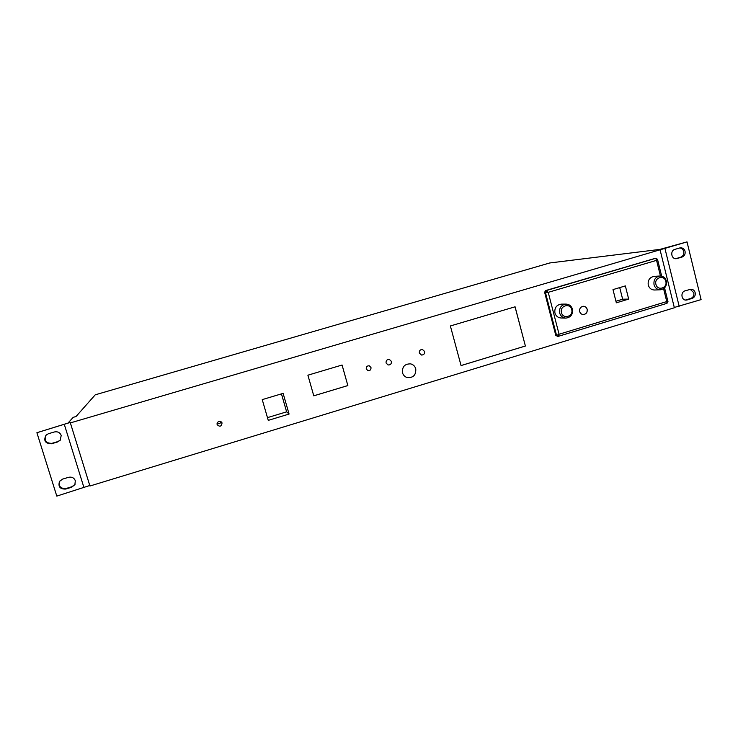 <?xml version="1.0" encoding="UTF-8"?>
<svg xmlns="http://www.w3.org/2000/svg" width="738" height="738" viewBox="0 0 738 738"><rect width="100%" height="100%" fill="white"/><g stroke="black" fill="none" stroke-linecap="round" stroke-linejoin="round"><path stroke-width="1.11" d="M571.701 309.582C570.17 302.562 559.432 305.763 561.47 312.644C563.02 319.655 573.73 316.436 571.701 309.582M559.653 313.023C559.072 307.875 561.203 304.895 566.046 304.093C569.266 304.268 571.396 305.975 572.43 309.194C572.992 314.462 570.788 317.432 565.806 318.115C562.707 317.838 560.649 316.141 559.653 313.023M665.805 281.381C664.366 274.462 653.988 277.562 655.925 284.342C657.392 291.252 667.742 288.134 665.805 281.381M654.034 284.739C653.462 279.868 655.418 276.962 659.883 276.003C663.158 276.03 665.316 277.709 666.377 281.04C666.931 286.003 664.92 288.918 660.353 289.785C657.171 289.683 655.058 287.995 654.034 284.739M659.883 276.003L654.034 276.381C649.615 277.331 647.687 280.209 648.25 285.025C649.265 288.235 651.35 289.896 654.505 290.006L660.353 289.785M566.046 304.093L561.24 304.139C556.452 304.932 554.339 307.875 554.921 312.958C555.908 316.048 557.937 317.718 561.009 317.986L565.806 318.115M579.671 311.556C580.262 313.419 581.479 314.416 583.324 314.563C586.23 314.139 587.513 312.386 587.18 309.305C586.581 307.414 585.335 306.408 583.454 306.288C580.594 306.75 579.33 308.512 579.671 311.556M583.297 314.563C586.184 314.13 587.457 312.377 587.125 309.305C586.525 307.423 585.299 306.418 583.426 306.288M386.075 363.004L388.031 364.95C390.467 365.079 391.601 363.899 391.426 361.408L389.406 359.443C386.998 359.369 385.891 360.559 386.075 363.004M388.013 364.95C390.448 365.061 391.574 363.88 391.389 361.399L389.387 359.434M217.101 424.498L217.166 424.691C219.804 427.099 221.437 426.536 222.055 423.003L221.953 422.717C219.287 420.42 217.673 421.02 217.101 424.498M217.046 423.308C218.992 424.23 220.33 423.677 221.068 421.656M419.332 353.05L421.453 355.033C423.76 355.024 424.82 353.834 424.618 351.472L422.44 349.48C420.162 349.526 419.129 350.725 419.332 353.05M421.435 355.033C423.732 355.006 424.784 353.816 424.581 351.463L422.422 349.471M402.496 372.782C403.243 375.19 404.793 376.786 407.136 377.561C413.289 378.013 416.158 375.079 415.762 368.779C414.959 366.214 413.289 364.59 410.752 363.889C404.793 363.723 402.035 366.685 402.496 372.782M407.118 377.561C413.262 377.994 416.131 375.061 415.725 368.769C414.931 366.214 413.271 364.59 410.734 363.889M366.269 368.935L367.865 370.605C370.079 370.808 371.122 369.775 370.983 367.524L369.332 365.836C367.146 365.679 366.122 366.712 366.269 368.935M367.856 370.596C370.061 370.79 371.094 369.766 370.956 367.515L369.314 365.827M75.313 480.696C74.068 477.79 71.817 476.656 68.56 477.311L62.592 479.119L59.538 481.397C57.933 486.683 59.99 489.229 65.7 489.054L71.66 487.237L74.898 484.635L75.313 480.696M61.208 435.429C59.944 432.486 57.684 431.333 54.409 431.961L48.404 433.732L46.005 435.152C43.321 440.715 45.166 443.584 51.531 443.759L57.527 441.979L60.202 440.254L61.208 435.429M679.726 247.959L674.892 249.379C669.864 250.597 671.276 259.435 676.386 258.678L681.967 257.101C684.449 256.068 685.482 254.13 685.058 251.289C684.292 248.891 682.733 247.737 680.39 247.82L679.726 247.959C681.746 248.18 683.074 249.343 683.702 251.437C684.126 254.278 683.102 256.206 680.62 257.239L675.713 258.687M695.168 292.654C694.476 290.44 693.056 289.287 690.888 289.213L685.067 290.837C680.27 292.036 681.285 300.421 686.183 300.098L692.087 298.456C694.559 297.414 695.583 295.477 695.168 292.654M690.215 289.296L693.794 292.691C694.218 295.514 693.194 297.442 690.722 298.484L685.501 300.043M674.292 307.46L701.1 299.61L687.013 241.889L659.901 249.398L549.782 262.959L95.248 394.812L76.023 416.518L73.2 417.339L67.988 423.095L36.9 432.717L70.959 422.228L70.359 422.902L89.944 486.01L674.366 307.764L660.058 249.795L70.359 422.902M75.036 484.377L71.955 486.711L66.014 488.519C60.488 488.768 58.385 486.314 59.704 481.139M60.359 440.051L57.868 441.582L51.891 443.353C45.682 443.261 43.791 440.466 46.19 434.968M89.787 485.503L56.798 496.111L36.9 432.717M687.013 241.889L660.058 249.795M525.391 346.03L515.087 306.796L450.374 325.965L461.056 365.568L525.391 346.03L515.041 306.814M347.856 385.568L342.081 365.024L307.894 375.19L313.779 395.836L347.856 385.568L342.063 365.033M289.075 414.055L283.115 393.372L262.239 399.618L268.263 420.365L289.075 414.055L286.63 411.841L281.455 393.871M555.788 335.366L557.716 336.417L555.788 335.366L544.626 292.313L545.539 290.597L655.187 258.355M267.47 417.634L286.63 411.841M313.77 395.817L347.838 385.559M461.047 365.55L525.345 346.021M628.675 299.102L625.363 285.91L612.992 289.6L616.331 302.82L628.675 299.102L622.651 299.222L619.717 287.599M544.626 292.313L545.382 292.276L556.563 335.421L559.072 334.24L548.223 292.349L545.382 292.276L546.305 290.569L655.722 258.3L656.562 260.357L548.223 292.349L545.539 290.597M654.754 258.401L655.934 258.263L657.512 259.324L656.562 260.357L660.436 275.994M664.569 287.875L667.982 301.657L666.765 301.565L663.582 288.706M558.389 336.297L666.977 303.336L666.765 301.565L559.072 334.24L557.716 336.417L558.26 336.353M615.935 301.242L622.651 299.222M84.021 487.809L64.391 424.654M679.181 306.288L664.92 248.374M690.722 298.484L692.087 298.456M685.943 299.942L687.299 299.923M680.62 257.239L681.967 257.101M675.814 258.66L677.143 258.531M66.014 488.519L65.7 489.054M71.955 486.711L71.66 487.237M655.934 258.263L654.966 258.355M657.521 259.37L661.672 276.16M667.982 301.667L666.977 303.336L558.288 336.344"/></g></svg>
